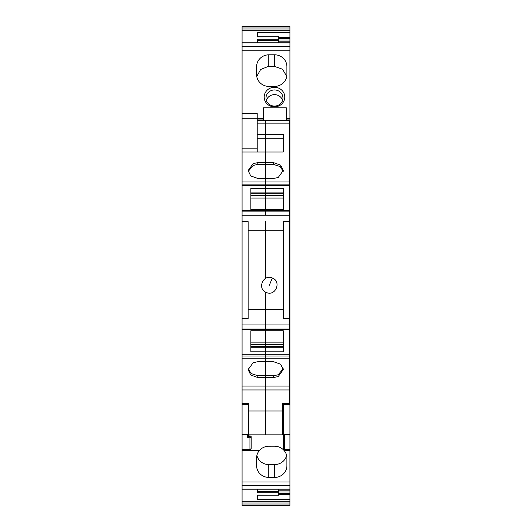 <?xml version="1.0" encoding="UTF-8"?>
<svg xmlns="http://www.w3.org/2000/svg" width="532" height="532" viewBox="0 0 532 532"><rect width="100%" height="100%" fill="white"/><g stroke="black" fill="none" stroke-linecap="round" stroke-linejoin="round"><path stroke-width="0.8" d="M266.366 100.349A8.479 8.066 180 0 1 274.479 94.623A8.479 8.066 180 0 1 282.592 100.349M274.479 89.948A8.479 8.066 180 0 1 281.92 94.144A8.479 8.066 180 0 1 282.958 98.008A8.479 8.066 180 0 1 274.479 106.074A8.479 8.066 180 0 1 267.037 101.878A8.479 8.066 180 0 1 266 98.008A8.479 8.066 180 0 1 274.479 89.948M274.479 106.865A10.294 9.795 -0 0 0 283.516 92.382A10.294 9.795 -0 0 0 274.479 87.281A10.294 9.795 -0 0 0 265.441 101.765A10.294 9.795 -0 0 0 274.479 106.865M278.721 41.809L289.927 41.809L289.927 118.423L286.289 118.423L286.289 107.797L263.274 107.797L263.274 118.423L257.215 118.423M289.927 50.208L242.073 50.208L242.073 489.201L289.927 489.201L289.927 490.178L278.721 490.178M256.61 74.606L256.61 66.6A12.416 11.81 -0 0 1 268.274 54.816L274.432 54.789A12.416 11.81 -0 0 1 286.894 66.6L286.894 74.606A12.416 11.81 -0 0 1 274.432 86.417L268.274 86.397A12.416 11.81 -0 0 1 256.61 74.606L256.61 74.606M263.274 118.423L263.274 119.939L257.215 119.939M263.274 120.478L263.274 119.939M286.289 120.478L286.289 118.423M278.721 492.792L257.521 492.792L257.521 489.201L257.521 491.588L278.721 491.588L278.721 495.186L257.521 495.099L257.521 499.754L289.927 499.754L289.927 494.514L278.721 494.514M278.721 489.201L278.721 491.588M268.274 54.816L268.274 66.42L274.432 66.394L282.545 69.227L286.748 76.409M268.274 66.42L260.66 69.479L256.757 76.409M278.721 42.793L278.721 36.808L257.521 36.901L257.521 32.233L289.927 32.233L289.927 27.039L242.073 27.039L242.073 26.6L289.927 26.6L289.927 27.039M289.927 32.233L289.927 32.838L257.521 32.838L257.521 36.901M257.521 42.793L257.521 39.195L278.721 39.195M289.927 499.149L257.521 499.149L257.521 495.099M242.073 50.208L242.073 30.683L289.927 30.683M289.322 372.094L289.927 372.094L289.927 192.385L289.322 192.385M289.322 384.27L289.927 384.27L289.927 372.094M289.927 384.27L289.927 386.072L289.322 386.072L289.322 120.478L265.694 120.478L265.694 123.145L265.694 120.478L257.215 120.478M289.927 490.178L289.927 492L278.721 492M289.927 492L289.927 493.39L278.721 493.39M289.927 493.39L289.927 494.514M289.927 32.838L289.927 37.479L278.721 37.479M289.927 41.809L289.927 38.597L278.721 38.597M289.927 38.597L289.927 37.479M289.927 39.993L278.721 39.993M289.322 180.867L289.927 180.867L289.927 192.385M289.927 180.867L289.927 119.939L286.289 119.939M289.927 154.46L289.322 154.46M289.927 158.064L289.322 158.064M289.927 504.948L289.927 505.4L242.073 505.393L242.073 504.948L289.927 504.948L289.927 501.304L242.073 501.304L242.073 504.948M242.073 30.683L242.073 27.039M242.073 489.094L289.927 489.094L289.927 386.072M289.927 499.754L289.927 501.25L242.073 501.25L242.073 489.201M289.927 505.393L242.073 505.4M289.927 121.881L289.322 121.881M289.927 119.939L289.927 118.423M286.615 455.412A12.416 11.671 0 0 1 274.432 464.609L268.274 464.589A12.416 11.671 0 0 1 256.889 455.412M268.274 477.43A12.416 11.671 180 0 1 256.61 465.786L256.61 457.872A12.416 11.671 180 0 1 259.55 450.338C261.864 447.851 264.77 446.481 268.274 446.228L274.432 446.208C278.256 446.262 281.428 447.638 283.955 450.338A12.416 11.671 180 0 1 286.894 457.872L286.894 465.786A12.416 11.671 180 0 1 274.432 477.457L268.274 477.43L268.274 464.589M247.526 437.57L248.737 436.36L249.947 436.845L249.947 437.836L247.526 437.57L247.526 434.744L248.737 432.895L248.737 404.546L242.073 404.546M248.737 436.36L248.737 403.336L242.073 403.336M283.263 407.718L283.263 412.074L283.263 407.718L282.658 407.718M289.927 404.546L282.658 404.546M283.263 413.025L283.263 413.75L282.658 413.75M289.927 434.744L284.474 434.744L283.263 432.895L283.263 448.363L284.474 450.338L283.955 450.338M283.263 404.546L283.263 432.895M259.55 450.338L249.947 450.338L251.164 448.363L251.164 436.632A1.21 1.204 180 0 1 249.947 437.836L249.947 449.547L242.073 449.547M283.263 448.363L283.263 425.62L282.658 425.62M251.164 448.363L251.164 436.632L249.947 436.845L249.947 434.83M248.198 368.716L251.151 373.55L257.82 375.725L265.694 375.725L265.694 361.713L257.82 361.713L253.179 362.678L248.131 369.627L250.732 375.02L257.82 377.534L265.694 377.534L265.694 434.83L265.694 351.805L283.263 351.805L283.263 330.731L283.263 342.123L265.694 342.123L265.694 351.805L250.858 351.805L250.858 330.731L265.694 330.731L265.694 292.181L265.694 309.451L283.263 309.451M250.858 192.903L265.694 192.903L265.694 178.459L257.82 178.459L250.732 175.939L248.131 170.546L253.179 163.603L257.82 162.632L265.694 162.632L265.694 123.145L265.694 134.476L257.215 134.476M283.263 152.026L283.263 138.759L265.694 138.759L265.694 134.476L283.263 134.476L283.263 152.026L265.694 152.026L265.694 178.459L265.694 164.441L257.82 164.441L257.82 162.632M283.263 192.903L265.694 192.903L265.694 193.761L283.263 193.761M250.858 198.044L265.694 198.044L265.694 193.761L250.858 193.761M250.858 195.47L265.694 195.47L265.694 209.435L283.263 209.435L283.263 198.044L265.694 198.044L265.694 210.665L265.694 209.435L250.858 209.435L250.858 188.361L283.263 188.361L283.263 209.435M289.322 211.104L265.694 211.104L265.694 210.665L265.694 215.207L265.694 211.104L242.073 211.104M265.694 221.631L265.694 230.715L265.694 221.631M265.694 278.316L265.694 230.715L265.694 278.316M250.858 342.123L265.694 342.123L265.694 330.731L265.694 344.696L283.263 344.696M250.858 344.696L265.694 344.696L265.694 346.405L283.263 346.405M248.198 171.45L253.179 165.412L257.82 164.441M250.858 347.263L283.263 347.263M242.073 318.542L248.131 318.542L248.131 221.631L242.073 221.631M248.131 309.451L265.694 309.451L265.694 324.966L242.073 324.966M248.131 230.715L283.263 230.715M257.215 138.759L265.694 138.759L265.694 152.026L242.073 152.026M257.215 152.026L257.215 113.516L242.073 113.516M250.858 346.405L265.694 346.405L265.694 354.758L242.073 354.758M289.322 185.409L242.073 185.409M266.333 292.474C256.823 289.056 263.187 273.701 272.331 278.017C281.84 281.441 275.476 296.79 266.333 292.474M273.568 162.632L265.694 162.632L265.694 164.441L273.568 164.441L273.568 162.632L280.663 165.153L283.263 170.546L278.216 177.488L273.568 178.459L265.694 178.459L265.694 184.125L242.073 184.125M273.568 164.441L280.244 166.616L283.197 171.45M289.322 221.631L283.263 221.631L283.263 318.542L289.322 318.542M289.322 354.758L265.694 354.758L265.694 361.713L273.568 361.713L280.663 364.227L283.263 369.627L278.216 376.57L273.568 377.534L265.694 377.534L265.694 375.725L273.568 375.725L273.568 377.534M283.197 368.716L278.216 374.761L273.568 375.725M289.322 324.966L265.694 324.966L265.694 330.731L283.263 330.731M289.322 184.125L265.694 184.125L265.694 195.47L283.263 195.47M242.073 389.956L289.322 389.956L289.322 386.079L242.073 386.079M289.322 389.956L289.322 403.336L282.658 403.336L282.658 434.83L248.737 434.83M278.721 40.405L257.521 40.405M274.432 66.394L274.432 54.789M289.927 337.847L289.322 337.847M289.322 340.952L289.927 340.952M289.322 365.876L289.927 365.876M289.927 372.58L289.322 372.58M289.322 377.168L289.927 377.168M289.927 136.85L289.322 136.85M289.927 146.652L289.322 146.652M289.927 148.834L289.322 148.834M289.927 29.007L242.073 29.007M289.927 42.906L242.073 42.906M289.927 46.484L242.073 46.484M289.927 178.666L289.322 178.666M289.927 404.5L282.658 404.5M248.737 404.5L242.073 404.5M289.927 485.503L242.073 485.503M242.073 502.986L289.927 502.986M274.432 464.609L274.432 477.457M289.927 481.979L242.073 481.979M289.927 449.547L284.474 449.547L284.474 450.338L289.927 450.338M284.474 434.744L284.474 449.547A1.21 1.204 0 0 1 283.263 448.343M247.526 434.744L242.073 434.744M251.164 448.343A1.21 1.204 180 0 1 249.947 449.547L249.947 450.338L242.073 450.338M282.658 411.003L248.737 411.003M257.82 375.725L257.82 377.534M289.322 358.189L242.073 358.189M289.322 356.048L242.073 356.048M289.322 329.062L242.073 329.062M289.322 215.207L242.073 215.207M289.322 181.984L242.073 181.984M257.215 148.149L242.073 148.149M257.215 118.277L242.073 118.277M289.322 123.145L257.215 123.145M269.332 285.245L272.331 278.017M278.721 36.808L257.521 36.808M257.521 495.186L278.721 495.186M289.927 42.793L242.073 42.793M289.927 175.64L289.322 175.64M283.263 413.131L282.658 413.131M283.263 413.278L282.658 413.278M289.322 329.507L242.073 329.507M289.322 210.665L242.073 210.665"/></g></svg>
